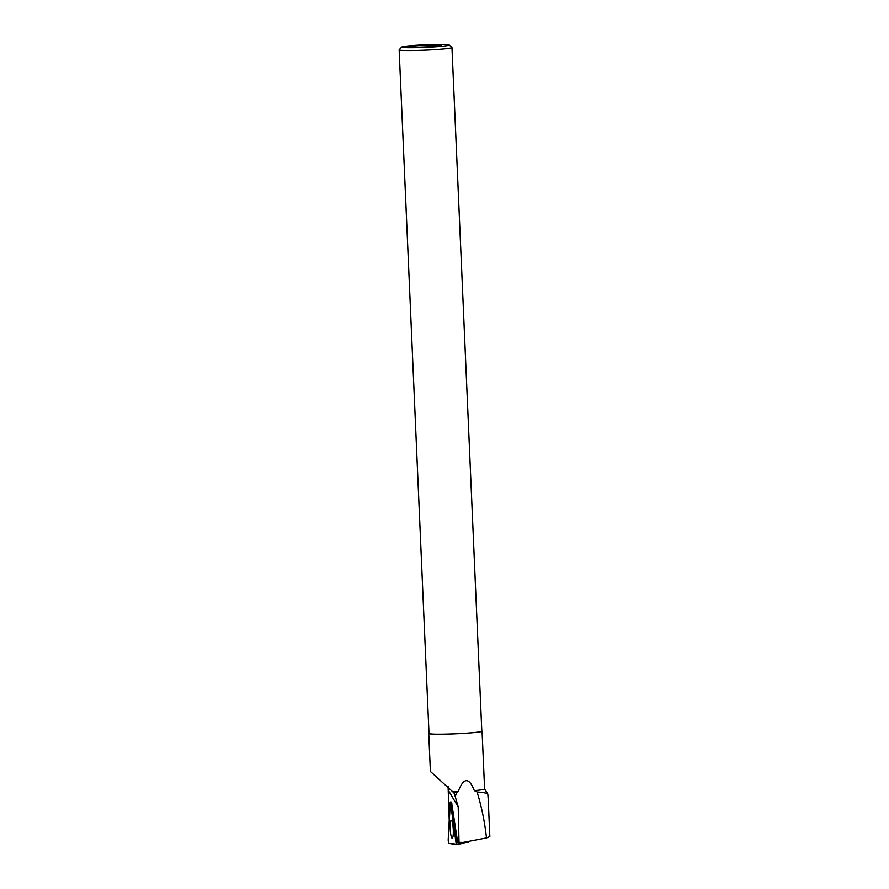 <?xml version="1.0" encoding="UTF-8"?>
<svg xmlns="http://www.w3.org/2000/svg" width="889" height="889" viewBox="0 0 889 889"><rect width="100%" height="100%" fill="white"/><g stroke="black" fill="none" stroke-linecap="round" stroke-linejoin="round"><path stroke-width="1.33" d="M468.581 841.327L468.57 842.316L456.29 844.539L450.379 802L448.189 840.105L448.667 843.305L456.246 844.55L468.57 842.316M450.612 833.482A8.912 1.534 -93.2 0 0 452.245 838.149A8.912 1.534 -93.2 0 0 452.845 825.025A8.912 1.534 -93.2 0 0 451.245 820.358A8.912 1.534 -93.2 0 0 450.612 833.482M484.605 789.01L487.772 793.977A29.659 1.6 -2.5 0 1 487.783 794.021A29.659 1.6 -2.5 0 0 487.783 794.021C486.661 793.088 483.105 792.388 477.104 791.988C481.638 806.901 484.772 822.203 486.483 837.905L463.147 842.361L457.668 842.261L451.523 802.078M448.078 786.02L449.223 820.347M454.446 793.788L458.202 806.868L459.024 842.616M477.104 791.988L474.326 790.621A26.692 1.445 -2.5 0 0 484.605 789.032L482.071 731.203A26.692 1.445 -2.5 0 0 481.805 731.014M453.19 791.832A26.692 1.445 -2.5 0 0 458.191 791.632L456.468 792.644L453.79 792.744L430.398 771.474L428.742 733.536A26.692 1.445 -2.5 0 0 455.479 733.814A26.692 1.445 -2.5 0 0 482.071 731.203M458.191 791.632C463.569 777.364 468.948 777.03 474.326 790.621M454.457 793.81L453.79 792.744M487.861 794.622L488.205 799.078M486.483 837.905L489.839 836.527L488.15 797.889M455.557 795.833L456.468 792.644M430.676 46.684A15.88 0.856 177.5 0 1 409.596 46.817A15.88 0.856 177.5 0 1 425.409 45.239A15.88 0.856 177.5 0 1 441.3 45.428A15.88 0.856 177.5 0 1 430.676 46.684M433.276 46.973A23.781 1.289 177.5 0 1 401.717 47.061A23.781 1.289 177.5 0 1 425.387 44.817A23.781 1.289 177.5 0 1 449.167 44.995A23.781 1.289 177.5 0 1 433.276 46.973M449.167 44.995L451.923 47.506A26.426 1.434 177.5 0 1 451.968 47.584A26.426 1.434 177.5 0 1 434.265 49.706A26.426 1.434 177.5 0 1 399.161 49.884A26.426 1.434 177.5 0 1 399.194 49.806L401.717 47.061M451.968 47.584L481.816 731.214A26.426 1.434 177.5 0 1 464.114 733.347A26.426 1.434 177.5 0 1 429.009 733.525L399.161 49.884M456.401 841.461L450.745 803.1C450.479 801.734 450.267 801.7 450.123 803L448.189 840.105L448.667 843.305L456.246 844.55L456.401 841.461L457.591 841.461M467.67 841.494L468.603 841.494M451.934 803.111L450.745 803.1M448.589 790.754L458.202 806.868M451.645 802.089L450.379 802"/></g></svg>
